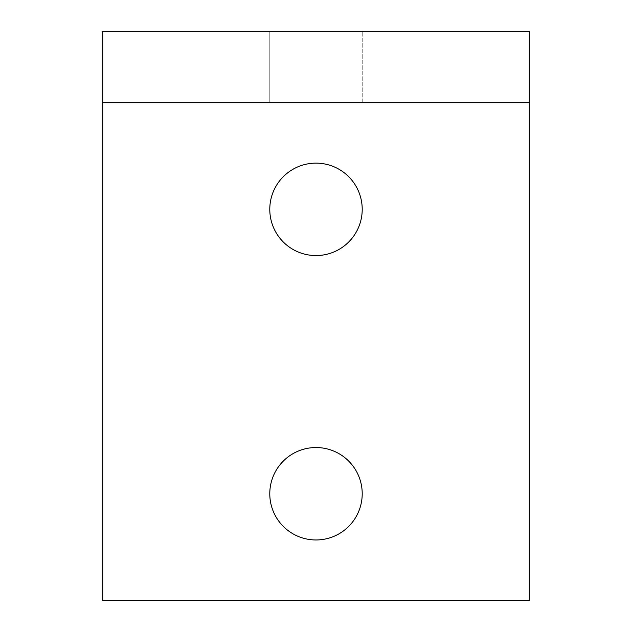 <?xml version="1.0" encoding="UTF-8"?>
<svg xmlns="http://www.w3.org/2000/svg" width="632" height="632" viewBox="0 0 632 632"><rect width="100%" height="100%" fill="white"/><g stroke="black" fill="none" stroke-linecap="round" stroke-linejoin="round"><path stroke-width="0.47" stroke-dasharray="3.16 2.37" d="M269.785 102.7L269.785 31.6L362.215 31.6L269.785 31.6L269.785 102.7L362.215 102.7L362.215 31.6L362.215 102.7L269.785 102.7M362.215 493.75A46.215 46.215 0 0 0 316 447.535A46.215 46.215 0 0 0 269.785 493.75A46.215 46.215 0 0 0 316 539.965A46.215 46.215 0 0 0 362.215 493.75M362.215 209.35A46.215 46.215 0 0 0 316 163.135A46.215 46.215 0 0 0 269.785 209.35A46.215 46.215 0 0 0 316 255.565A46.215 46.215 0 0 0 362.215 209.35M102.7 600.4L102.7 31.6L529.3 31.6L529.3 600.4L102.7 600.4M529.3 102.7L102.7 102.7"/><path stroke-width="0.95" d="M269.785 493.75A46.215 46.215 0 0 1 339.108 453.729A46.215 46.215 0 0 1 339.108 533.771A46.215 46.215 0 0 1 269.785 493.75M269.785 209.35A46.215 46.215 0 0 1 339.108 169.329A46.215 46.215 0 0 1 339.108 249.371A46.215 46.215 0 0 1 269.785 209.35M102.7 102.7L102.7 600.4L529.3 600.4L529.3 102.7L102.7 102.7L102.7 31.6L529.3 31.6L529.3 102.7"/></g></svg>
